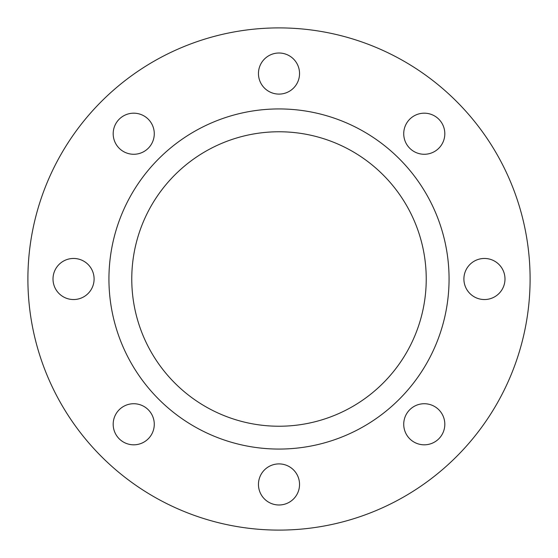 <?xml version="1.0" encoding="UTF-8"?>
<svg xmlns="http://www.w3.org/2000/svg" width="558" height="558" viewBox="0 0 558 558"><rect width="100%" height="100%" fill="white"/><g stroke="black" fill="none" stroke-linecap="round" stroke-linejoin="round"><path stroke-width="0.84" d="M279 131.765A147.235 147.235 0 0 0 131.765 279A147.235 147.235 0 0 0 279 426.235A147.235 147.235 0 0 0 426.235 279A147.235 147.235 0 0 0 279 131.765M279 449.064A170.064 170.064 0 0 0 449.064 279A170.064 170.064 0 0 0 279 108.936A170.064 170.064 0 0 0 108.936 279A170.064 170.064 0 0 0 279 449.064M424.275 113.183A20.541 20.541 0 0 0 403.727 133.725A20.541 20.541 0 0 0 424.275 154.273A20.541 20.541 0 0 0 444.817 133.725A20.541 20.541 0 0 0 424.275 113.183M484.449 258.459A20.541 20.541 0 0 0 463.9 279A20.541 20.541 0 0 0 484.449 299.541A20.541 20.541 0 0 0 504.99 279A20.541 20.541 0 0 0 484.449 258.459M424.275 403.727A20.541 20.541 0 0 0 403.727 424.275A20.541 20.541 0 0 0 424.275 444.817A20.541 20.541 0 0 0 444.817 424.275A20.541 20.541 0 0 0 424.275 403.727M279 463.9A20.541 20.541 0 0 0 258.459 484.449A20.541 20.541 0 0 0 279 504.99A20.541 20.541 0 0 0 299.541 484.449A20.541 20.541 0 0 0 279 463.9M133.725 403.727A20.541 20.541 0 0 0 113.183 424.275A20.541 20.541 0 0 0 133.725 444.817A20.541 20.541 0 0 0 154.273 424.275A20.541 20.541 0 0 0 133.725 403.727M73.551 258.459A20.541 20.541 0 0 0 53.01 279A20.541 20.541 0 0 0 73.551 299.541A20.541 20.541 0 0 0 94.1 279A20.541 20.541 0 0 0 73.551 258.459M133.725 113.183A20.541 20.541 0 0 0 113.183 133.725A20.541 20.541 0 0 0 133.725 154.273A20.541 20.541 0 0 0 154.273 133.725A20.541 20.541 0 0 0 133.725 113.183M279 53.01A20.541 20.541 0 0 0 258.459 73.551A20.541 20.541 0 0 0 279 94.1A20.541 20.541 0 0 0 299.541 73.551A20.541 20.541 0 0 0 279 53.01M279 530.1A251.1 251.1 0 0 0 530.1 279A251.1 251.1 0 0 0 279 27.9A251.1 251.1 0 0 0 27.9 279A251.1 251.1 0 0 0 279 530.1"/></g></svg>
